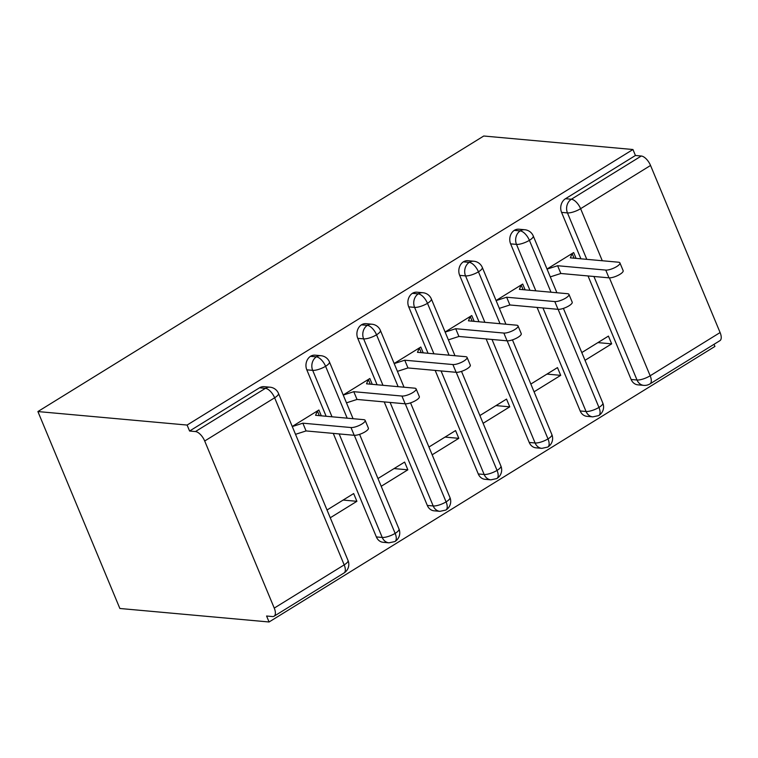 <?xml version="1.0" encoding="UTF-8"?>
<svg xmlns="http://www.w3.org/2000/svg" width="758" height="758" viewBox="0 0 758 758"><rect width="100%" height="100%" fill="white"/><g stroke="black" fill="none" stroke-linecap="round" stroke-linejoin="round"><path stroke-width="1.14" d="M204.698 441.004L274.254 608.096L344.189 564.881L274.633 397.789L204.698 441.004A10.129 4.69 -121.7 0 0 195.46 431.558L189.585 431.027L187.103 425.058L37.9 411.556L119.868 608.485L269.071 621.986L714.917 346.444L714.027 344.312M37.9 411.556L483.746 136.014L632.949 149.516L187.103 425.058M609.404 277.864L650.165 375.779L720.1 332.554L650.544 165.471L580.609 208.687L602.278 260.743M580.903 258.81L561.574 212.382A10.129 8.49 -84.8 0 1 565.496 198.71L635.431 155.485L632.949 149.516M565.496 198.71L571.371 199.24L641.306 156.015L635.431 155.485M720.1 332.554A10.129 4.69 58.3 0 1 719.91 340.674L649.985 383.899A10.129 4.69 58.3 0 0 650.165 375.779A10.129 2.947 157.4 0 1 637.014 380.004L593.921 276.481M641.306 156.015A10.129 4.69 58.3 0 1 650.544 165.471M269.071 621.986L266.589 616.017L272.463 616.548A10.129 4.69 -121.7 0 0 274.074 616.216A10.129 4.69 -121.7 0 0 274.254 608.096M576.08 258.374L573.654 252.556L547.02 269.024M581.793 352.565L608.437 336.097L611.659 343.857L597.901 342.616M585.024 360.325L611.659 343.857M631.13 379.474L637.014 380.004A10.129 8.49 -84.8 0 0 643.741 385.367L637.857 384.837A10.129 8.49 -84.8 0 1 631.13 379.474L588.037 275.95M189.585 431.027L259.52 387.802A10.129 8.49 -84.8 0 1 264.154 386.665L270.038 387.196A10.129 8.49 95.2 0 0 265.395 388.342L259.52 387.802M376.366 536.929L382.24 537.46A10.129 8.49 -84.8 0 0 388.977 542.832L383.093 542.292A10.129 8.49 -84.8 0 1 376.366 536.929L333.264 433.396M326.139 416.265L306.81 369.828A10.129 8.49 -84.8 0 1 310.467 356.317A10.129 8.49 -84.8 0 1 315.11 355.17L320.994 355.71A10.129 8.49 95.2 0 0 316.351 356.847L310.467 356.317M321.307 415.82L318.891 410.012L292.247 426.47M330.251 517.78L356.895 501.313L353.664 493.553L327.02 510.02M427.313 505.434L433.197 505.965A10.129 8.49 -84.8 0 0 439.924 511.337L434.05 510.807A10.129 8.49 -84.8 0 1 427.313 505.434L384.221 401.911M377.086 384.77L357.757 338.333A10.129 8.49 -84.8 0 1 361.424 324.822A10.129 8.49 -84.8 0 1 366.067 323.685L371.941 324.216A10.129 8.49 95.2 0 0 367.308 325.353L361.424 324.822M372.263 384.334L369.838 378.517L343.203 394.984M381.208 486.285L407.851 469.818L404.62 462.067L377.977 478.525M478.27 473.949L484.154 474.48A10.129 8.49 -84.8 0 0 490.881 479.842L484.997 479.312A10.129 8.49 -84.8 0 1 478.27 473.949L435.177 370.416M428.043 353.285L408.714 306.848A10.129 8.49 -84.8 0 1 412.38 293.337A10.129 8.49 -84.8 0 1 417.014 292.19L422.898 292.73A10.129 8.49 95.2 0 0 418.255 293.867L412.38 293.337M423.22 352.84L420.794 347.031L394.16 363.489M432.164 454.8L458.798 438.332L455.577 430.572L428.933 447.04M529.226 442.454L535.101 442.985A10.129 8.49 -84.8 0 0 541.837 448.357L535.953 447.826A10.129 8.49 -84.8 0 1 529.226 442.454L486.134 338.93M478.999 321.79L459.67 275.353A10.129 8.49 -84.8 0 1 463.337 261.842A10.129 8.49 -84.8 0 1 467.97 260.705L473.854 261.235A10.129 8.49 95.2 0 0 469.211 262.372L463.337 261.842M474.167 321.354L471.751 315.536L445.107 332.004M483.111 423.305L509.755 406.838L506.524 399.087L479.89 415.545M580.183 410.969L586.057 411.499A10.129 8.49 -84.8 0 0 592.784 416.862L586.91 416.332A10.129 8.49 -84.8 0 1 580.183 410.969L537.081 307.435M529.946 290.295L510.627 243.868A10.129 8.49 -84.8 0 1 514.284 230.356A10.129 8.49 -84.8 0 1 518.927 229.21L524.801 229.74A10.129 8.49 95.2 0 0 520.168 230.887L514.284 230.356M525.123 289.859L522.707 284.051L496.064 300.509M534.068 391.81L560.712 375.352L557.481 367.592L530.837 384.06M551 292.2L529.406 240.333A10.129 4.69 -121.7 0 0 520.168 230.887A10.129 8.49 95.2 0 0 516.501 244.398L510.627 243.868M592.784 416.862L598.706 415.592A10.129 4.69 -121.7 0 0 598.773 415.545A10.129 4.69 -121.7 0 0 598.953 407.425L558.125 309.34M560.712 375.352L546.944 374.101M509.755 406.838L495.988 405.596M458.798 438.332L445.031 437.082M407.851 469.818L394.084 468.577M356.895 501.313L343.128 500.062M500.043 323.694L478.45 271.828A10.129 4.69 -121.7 0 0 469.211 262.372A10.129 8.49 95.2 0 0 465.545 275.893L459.67 275.353M541.837 448.357L547.75 447.078A10.129 4.69 -121.7 0 0 547.816 447.04A10.129 4.69 -121.7 0 0 548.006 438.92L507.178 340.835M449.087 355.189L427.493 303.314A10.129 4.69 -121.7 0 0 418.255 293.867A10.129 8.49 95.2 0 0 414.598 307.378L408.714 306.848M490.881 479.842L496.793 478.573A10.129 4.69 -121.7 0 0 496.869 478.525A10.129 4.69 -121.7 0 0 497.049 470.405L456.221 372.32M398.13 386.675L376.546 334.809A10.129 4.69 -121.7 0 0 367.308 325.353A10.129 8.49 95.2 0 0 363.641 338.873L357.757 338.333M439.924 511.337L445.837 510.058A10.129 4.69 -121.7 0 0 445.912 510.02A10.129 4.69 -121.7 0 0 446.092 501.9L405.265 403.815M347.183 418.17L325.589 366.294A10.129 4.69 -121.7 0 0 316.351 356.847A10.129 8.49 95.2 0 0 312.684 370.359L306.81 369.828M388.977 542.832L394.89 541.553A10.129 4.69 -121.7 0 0 394.956 541.506A10.129 4.69 -121.7 0 0 395.145 533.386L354.308 435.3M619.921 262.903L623.152 270.663A8.442 2.454 157.4 0 1 618.215 275.287A8.442 2.454 157.4 0 1 608.987 277.845L605.756 270.085A8.442 2.454 -22.6 0 0 614.984 267.536A8.442 2.454 -22.6 0 0 619.921 262.903A8.442 2.454 -22.6 0 0 618.49 262.211L570.357 257.853L572.129 253.504L574.081 258.194M608.987 277.845L560.844 273.486L550.289 276.878M605.756 270.085L557.613 265.726L547.058 269.118M557.613 265.726L560.844 273.486M568.964 294.388L572.195 302.148A8.442 2.454 157.4 0 1 567.259 306.782A8.442 2.454 157.4 0 1 558.03 309.33L554.799 301.57A8.442 2.454 -22.6 0 0 564.028 299.022A8.442 2.454 -22.6 0 0 568.964 294.388A8.442 2.454 -22.6 0 0 567.543 293.706L519.401 289.348L521.172 284.989L523.124 289.679M558.03 309.33L509.888 304.972L499.332 308.364M554.799 301.57L506.657 297.221L496.102 300.604M506.657 297.221L509.888 304.972M518.017 325.883L521.239 333.643A8.442 2.454 157.4 0 1 516.302 338.267A8.442 2.454 157.4 0 1 507.074 340.825L503.852 333.065A8.442 2.454 -22.6 0 0 513.081 330.516A8.442 2.454 -22.6 0 0 518.017 325.883A8.442 2.454 -22.6 0 0 516.586 325.191L468.444 320.833L470.225 316.484L472.177 321.174M507.074 340.825L458.941 336.467L448.376 339.859M503.852 333.065L455.71 328.707L445.145 332.099M455.71 328.707L458.941 336.467M467.061 357.378L470.292 365.129A8.442 2.454 157.4 0 1 465.355 369.762A8.442 2.454 157.4 0 1 456.126 372.311L452.896 364.551A8.442 2.454 -22.6 0 0 462.124 362.002A8.442 2.454 -22.6 0 0 467.061 357.378A8.442 2.454 -22.6 0 0 465.63 356.686L417.487 352.328L419.269 347.969L421.221 352.659M456.126 372.311L407.984 367.952L397.429 371.344M452.896 364.551L404.753 360.202L394.198 363.584M404.753 360.202L407.984 367.952M416.104 388.863L419.335 396.624A8.442 2.454 157.4 0 1 414.399 401.247A8.442 2.454 157.4 0 1 405.17 403.806L401.939 396.046A8.442 2.454 -22.6 0 0 411.168 393.497A8.442 2.454 -22.6 0 0 416.104 388.863A8.442 2.454 -22.6 0 0 414.683 388.172L366.54 383.813L368.312 379.464L370.264 384.154M405.17 403.806L357.027 399.447L346.472 402.839M401.939 396.046L353.796 391.687L343.241 395.079M353.796 391.687L357.027 399.447M365.148 420.358L368.379 428.109A8.442 2.454 157.4 0 1 363.442 432.742A8.442 2.454 157.4 0 1 354.213 435.291L350.982 427.54A8.442 2.454 -22.6 0 0 360.211 424.982A8.442 2.454 -22.6 0 0 365.148 420.358A8.442 2.454 -22.6 0 0 363.726 419.667L315.584 415.308L317.356 410.95L319.308 415.64M354.213 435.291L306.071 430.932L295.516 434.325M350.982 427.54L302.849 423.182L292.285 426.574M302.849 423.182L306.071 430.932M586.787 259.34L567.458 212.913A10.129 8.49 95.2 0 1 571.371 199.24A10.129 4.69 58.3 0 1 580.609 208.687A10.129 2.947 157.4 0 1 567.458 212.913L561.574 212.382M195.46 431.558L265.395 388.342A10.129 4.69 -121.7 0 1 274.633 397.789A10.129 2.947 157.4 0 0 278.48 393.393A10.129 10.129 0 0 0 270.038 387.196M274.074 616.216L343.999 573.001A10.129 4.69 -121.7 0 0 344.189 564.881A10.129 2.947 157.4 0 0 348.036 560.484L278.48 393.393M524.801 229.74A10.129 10.129 0 0 1 533.244 235.946A10.129 2.947 157.4 0 1 529.406 240.333A10.129 2.947 157.4 0 1 516.511 244.408L516.501 244.398M563.402 308.392L602.8 403.029A10.129 2.947 157.4 0 1 598.953 407.425A10.129 2.947 157.4 0 1 586.057 411.49L542.965 307.966M535.83 290.835L516.511 244.408M512.446 339.878L551.843 434.524A10.129 2.947 157.4 0 1 548.006 438.92A10.129 2.947 157.4 0 1 535.11 442.985L492.008 339.461M484.883 322.321L465.554 275.893A10.129 2.947 157.4 0 0 478.45 271.828A10.129 2.947 157.4 0 0 482.296 267.432A10.129 10.129 0 0 0 473.854 261.235M461.499 371.373L500.896 466.009A10.129 2.947 157.4 0 1 497.049 470.405A10.129 2.947 157.4 0 1 484.154 474.47L441.061 370.946M433.927 353.815L414.598 307.388A10.129 2.947 157.4 0 0 427.493 303.314A10.129 2.947 157.4 0 0 431.34 298.927A10.129 10.129 0 0 0 422.898 292.73M410.542 402.858L449.939 497.504A10.129 2.947 157.4 0 1 446.092 501.9A10.129 2.947 157.4 0 1 433.197 505.965L390.105 402.441M382.97 385.301L363.641 338.873A10.129 2.947 157.4 0 0 376.546 334.809A10.129 2.947 157.4 0 0 380.383 330.412A10.129 10.129 0 0 0 371.941 324.216M359.586 434.353L398.983 528.999A10.129 2.947 157.4 0 1 395.145 533.386A10.129 2.947 157.4 0 1 382.24 537.45L339.148 433.927M332.013 416.796L312.694 370.368A10.129 2.947 157.4 0 0 325.589 366.294A10.129 2.947 157.4 0 0 329.436 361.907A10.129 10.129 0 0 0 320.994 355.71M533.244 235.946L556.893 292.74M598.773 415.545A10.129 10.129 0 0 0 602.8 403.029M643.741 385.367A10.129 10.129 0 0 0 649.985 383.899M482.296 267.432L505.937 324.225M547.816 447.04A10.129 10.129 0 0 0 551.843 434.524M431.34 298.927L454.98 355.72M496.869 478.525A10.129 10.129 0 0 0 500.896 466.009M380.383 330.412L404.023 387.205M445.912 510.02A10.129 10.129 0 0 0 449.939 497.504M329.436 361.907L353.076 418.7M394.956 541.506A10.129 10.129 0 0 0 398.983 528.999M343.999 573.001A10.129 10.129 0 0 0 348.036 560.484"/></g></svg>

